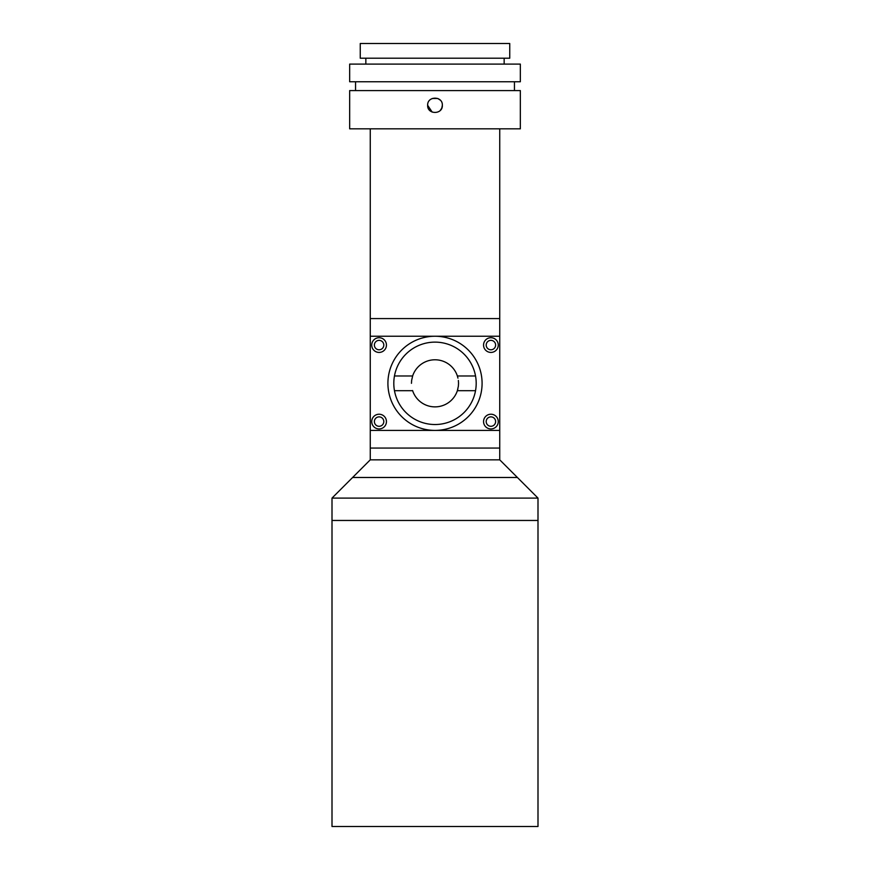 <?xml version="1.0" encoding="UTF-8"?>
<svg xmlns="http://www.w3.org/2000/svg" width="870" height="870" viewBox="0 0 870 870"><rect width="100%" height="100%" fill="white"/><g stroke="black" fill="none" stroke-linecap="round" stroke-linejoin="round"><path stroke-width="1.3" d="M370.261 128.836L370.261 318.583L499.739 318.583L370.261 318.583L370.261 336.244L499.739 336.244L499.739 430.411L370.261 430.411L370.261 336.244M499.739 128.836L499.739 336.244M411.456 383.322C412.728 373.839 412.728 373.839 411.456 383.322C412.728 392.816 412.728 392.816 411.456 383.322C412.728 392.816 412.728 392.816 411.456 383.322L411.63 380.505M394.469 375.971L412.641 375.971L411.63 380.451M481.588 390.119L481.501 390.684M482.089 383.322A47.089 47.089 0 0 1 435 430.411A47.089 47.089 0 0 1 387.911 383.322A47.089 47.089 0 0 1 435 336.244A47.089 47.089 0 0 1 482.089 383.322M458.37 380.462L458.544 383.322C457.272 373.839 457.272 373.839 458.544 383.322L458.37 386.128M475.531 375.971L457.359 375.971L457.957 378.135M386.443 345.075A7.351 7.351 0 0 0 379.092 337.712A7.351 7.351 0 0 0 371.729 345.075A7.351 7.351 0 0 0 379.092 352.426A7.351 7.351 0 0 0 386.443 345.075M386.443 421.58A7.351 7.351 0 0 0 379.092 414.229A7.351 7.351 0 0 0 371.729 421.58A7.351 7.351 0 0 0 379.092 428.943A7.351 7.351 0 0 0 386.443 421.58M498.271 345.075A7.351 7.351 0 0 0 490.908 337.712A7.351 7.351 0 0 0 483.557 345.075A7.351 7.351 0 0 0 490.908 352.426A7.351 7.351 0 0 0 498.271 345.075M498.271 421.58A7.351 7.351 0 0 0 490.908 414.229A7.351 7.351 0 0 0 483.557 421.58A7.351 7.351 0 0 0 490.908 428.943A7.351 7.351 0 0 0 498.271 421.58M476.194 383.322A41.194 41.194 0 0 0 435 342.127A41.194 41.194 0 0 0 393.805 383.322A41.194 41.194 0 0 0 435 424.527A41.194 41.194 0 0 0 476.194 383.322M458.37 386.16L457.359 390.684L475.531 390.684M458.544 383.322C457.272 392.816 457.272 392.816 458.544 383.322M499.739 430.411L499.739 448.061L370.261 448.061L499.739 448.061L499.739 459.838L517.4 477.489L352.6 477.489L517.4 477.489L537.997 498.097L537.997 520.456L332.003 520.456L332.003 498.097L537.997 498.097M499.739 459.838L370.261 459.838L332.003 498.097M537.997 826.5L332.003 826.5L332.003 520.456L537.997 520.456L537.997 826.5M374.383 345.075A4.709 4.709 0 0 0 379.092 349.783A4.709 4.709 0 0 0 383.8 345.075A4.709 4.709 0 0 0 379.092 340.366A4.709 4.709 0 0 0 374.383 345.075M486.199 345.075A4.709 4.709 0 0 0 490.908 349.783A4.709 4.709 0 0 0 495.617 345.075A4.709 4.709 0 0 0 490.908 340.366A4.709 4.709 0 0 0 486.199 345.075M374.383 421.58A4.709 4.709 0 0 0 379.092 426.289A4.709 4.709 0 0 0 383.8 421.58A4.709 4.709 0 0 0 379.092 416.871A4.709 4.709 0 0 0 374.383 421.58M486.199 421.58A4.709 4.709 0 0 0 490.908 426.289A4.709 4.709 0 0 0 495.617 421.58A4.709 4.709 0 0 0 490.908 416.871A4.709 4.709 0 0 0 486.199 421.58M370.261 430.411L370.261 459.838M457.413 376.112A23.544 23.544 0 0 0 412.456 376.536M412.587 390.543A23.544 23.544 0 0 0 457.87 388.923M441.797 108.108L442.351 105.303C442.808 114.786 427.192 114.786 427.648 105.303L432.183 112.089M440.22 110.479L441.775 108.163M427.648 105.303C427.181 95.82 442.808 95.787 442.351 105.303M520.336 90.589L349.664 90.589L349.664 128.836L520.336 128.836L520.336 90.589M355.547 81.758L355.547 90.589M514.453 81.758L514.453 90.589M520.336 64.097L349.664 64.097L349.664 81.758L520.336 81.758L520.336 64.097M365.846 58.214L365.846 64.097M504.154 58.214L504.154 64.097M440.198 100.083L437.827 98.506M437.806 98.495L432.216 98.484M509.744 43.5L360.256 43.5L360.256 58.214L509.744 58.214L509.744 43.5M412.641 390.684L394.469 390.684"/></g></svg>
